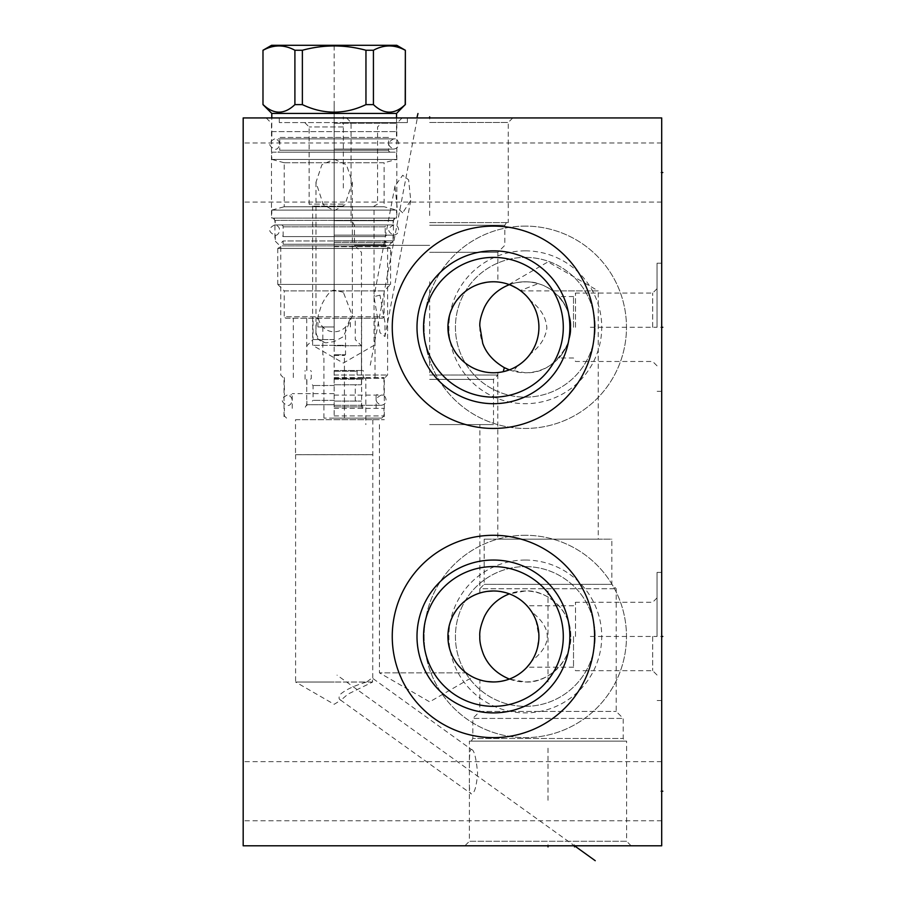 <?xml version="1.0" encoding="UTF-8"?>
<svg xmlns="http://www.w3.org/2000/svg" width="906" height="906" viewBox="0 0 906 906"><rect width="100%" height="100%" fill="white"/><g stroke="black" fill="none" stroke-linecap="round" stroke-linejoin="round"><path stroke-width="0.68" stroke-dasharray="4.53 3.4" d="M243.182 117.939L661.697 117.939L661.697 845.796L243.182 845.796L243.182 117.939M343.34 117.939L279.286 117.939L343.34 117.939M334.167 117.939L402.151 117.939L334.167 117.939M429.659 117.939L512.785 117.939L429.659 117.939L429.659 119.048L429.659 117.939M243.182 791.21L243.182 761.652L243.182 791.21M243.182 172.525L243.182 202.083L243.182 172.525M661.697 791.21L661.697 761.652L661.697 820.757L661.697 791.21L660.587 791.21M661.697 172.525L661.697 202.083L661.697 172.525L660.587 172.525M661.697 636.465L661.697 572.411L661.697 700.519L661.697 636.465L660.587 636.465L661.697 636.465M661.697 327.27L661.697 263.216L661.697 391.324L661.697 327.27L660.587 327.27L661.697 327.27M525.299 535.287A101.166 101.166 0 0 0 424.133 636.465A101.166 101.166 0 0 0 525.299 737.631A101.166 101.166 0 0 0 626.476 636.465A101.166 101.166 0 0 0 525.299 535.287A101.166 101.166 0 0 1 626.476 636.465A101.166 101.166 0 0 1 525.299 737.631A101.166 101.166 0 0 1 424.133 636.465A101.166 101.166 0 0 1 525.299 535.287M525.299 226.104A101.166 101.166 0 0 0 424.133 327.27A101.166 101.166 0 0 0 525.299 428.447A101.166 101.166 0 0 0 626.476 327.27A101.166 101.166 0 0 0 525.299 226.104A101.166 101.166 0 0 1 626.476 327.27A101.166 101.166 0 0 1 525.299 428.447A101.166 101.166 0 0 1 424.133 327.27A101.166 101.166 0 0 1 525.299 226.104M464.891 845.796L631.131 845.796L464.891 845.796L469.399 841.278L626.624 841.278L626.624 741.131L469.399 741.131L626.624 741.131M631.131 845.796L626.624 841.278L469.399 841.278L469.399 767.903C469.24 755.276 469.92 749.137 471.414 749.5L372.106 677.937L372.649 682.025L348.029 694.087L340.95 700.168L340.294 699.885L471.414 793.928C469.795 793.758 469.127 788.56 469.399 778.356M471.414 749.5C474.019 749.534 476.08 757.337 477.598 772.931C476.533 786.589 474.484 793.588 471.414 793.928M469.399 767.903L469.399 741.131M372.649 682.025L334.167 682.025L366.647 682.025L372.106 677.937M295.515 419.705L384.314 419.705L295.515 419.705L295.515 454.642L334.167 454.642L295.594 454.687L372.74 454.687L295.594 454.687L295.594 682.025L334.167 682.025L295.594 682.025L334.167 704.302L340.95 700.168C338.742 699.432 338.459 697.552 340.124 694.517C345.39 689.84 354.235 685.683 366.647 682.025M624.732 741.131L471.301 741.131L624.732 741.131L623.203 738.481L623.203 718.424L616.216 711.437L616.216 588.719L611.844 584.347L611.844 539.149L484.178 539.149L611.844 539.149M471.301 741.131L472.819 738.481L623.203 738.481L472.819 738.481L472.819 718.424L623.203 718.424L472.819 718.424L479.806 711.437L616.216 711.437L479.806 711.437L479.931 679.908M479.931 593.022L475.865 594.495M480.259 592.92L480.893 592.728M482.977 592.184L483.951 591.969M485.423 591.686L487.156 591.403M504.744 592.399L509.365 593.86L525.299 590.972C546.08 589.421 570.757 609.874 570.769 634.981C572.637 660.972 547.043 683.77 525.299 681.958L509.365 679.07A45.493 45.493 0 0 1 447.926 636.465L448.028 633.554M479.806 593.056L479.806 588.719L616.216 588.719L479.806 588.719L484.178 584.347L484.178 539.149M507.066 679.862L504.744 680.519M496.069 681.878L495.469 681.912M487.156 681.516L485.457 681.255M483.951 680.961L482.977 680.734M480.893 680.191L480.259 680.01M448.3 630.667L448.764 627.813L448.3 630.667M449.399 625.027L450.191 622.309L449.399 625.027M452.049 617.552L451.131 619.693M454.382 613.113L453.43 614.789M456.137 610.406L455.378 611.527M460.701 604.857L462.309 603.283M465.548 600.508L467.168 599.319L465.548 600.508M470.316 597.28L471.822 596.431L470.316 597.28M474.608 595.049L473.974 595.344M476.941 594.064L477.881 593.713M477.926 593.69L478.617 593.453M478.662 593.43L479.24 593.237M479.251 593.237L479.886 593.034L479.886 424.586L429.659 424.586L479.886 424.586M469.931 597.507L469.002 598.085M465.106 600.859L464.189 601.607M463.181 602.479L459.818 605.808M459.115 606.59L457.666 608.334M538.742 632.513L538.526 630.542M538.221 628.583L537.836 626.624M536.794 622.739L536.148 620.837M532.343 612.909L534.619 617.167M533.759 615.434L532.864 613.804M530.236 609.738L529.478 608.719L530.236 609.738M528.787 607.847L528.243 607.19M530.169 663.283L531.765 660.938C552.434 644.619 552.434 628.3 531.765 611.992L528.81 607.869M535.854 620.055L538.911 636.465C539.432 643.237 537.043 651.391 531.765 660.938M531.765 611.992C537.043 621.527 539.421 629.681 538.911 636.465L537.122 649.115M526.635 605.378L524.733 603.453M522.739 601.675L521.913 600.995M520.678 600.044L518.572 598.549M514.178 595.978L511.924 594.902M509.636 593.962L508.379 593.498M507.315 593.147L504.982 592.467M496.318 591.063L495.639 591.029M487.258 591.392L485.525 591.663M484.008 591.958L483.057 592.173M480.848 592.739L480.271 592.92M447.926 636.465L448.017 639.262L447.926 636.465A45.493 45.493 0 0 1 509.365 593.86M448.277 642.048L448.697 644.789L448.277 642.048M449.285 647.484L449.535 648.447L449.285 647.484M450.033 650.112L450.905 652.648L450.033 650.112M451.924 655.095L453.045 657.428L451.924 655.095M455.095 660.972L455.593 661.731M459.92 667.246L461.448 668.821L459.92 667.235M464.563 671.629L466.126 672.852L429.659 672.852L466.126 672.852L464.563 671.629M467.19 673.622L468.617 674.596M470.429 675.717L471.222 676.17M468.221 674.336L466.126 672.852M480.271 680.01L480.848 680.18M483.057 680.757L484.008 680.972M485.525 681.267L487.258 681.538M495.639 681.901L496.386 681.856M504.982 680.463L507.315 679.783M508.572 679.353L509.636 678.968M511.924 678.028L514.178 676.941M518.572 674.37L520.678 672.886M522.094 671.776L522.739 671.244M524.733 669.466L526.635 667.552M536.794 650.191L536.148 652.093L536.794 650.191M535.763 653.113L532.535 659.681M530.236 663.192L529.478 664.211L530.236 663.192M528.991 664.823L528.198 665.785M528.243 665.74L528.787 665.072M532.864 659.126L533.759 657.496M534.619 655.763L535.412 653.951M537.836 646.306L538.221 644.347M538.526 642.377L538.742 640.406M429.659 672.852L379.444 672.852L429.659 672.852M429.659 424.586L493.498 424.586L429.659 424.586M429.659 379.388L493.498 379.388L429.659 379.388M429.659 375.016L497.858 375.016L429.659 375.016M429.659 252.298L497.858 252.298L429.659 252.298M451.154 310.464L450.373 312.581M452.604 307.191L451.879 308.742M458.028 298.686L457.043 299.965M460.565 295.809L462.468 293.94M466.465 290.633L468.549 289.184L466.465 290.622M472.864 286.692L475.061 285.65L472.864 286.692M482.875 283.023L481.709 283.318M486.001 282.389L484.891 282.593M489.953 281.913L491.732 281.811L489.953 281.913M493.317 281.777L494.687 281.8L493.317 281.777M494.891 281.8L495.684 281.834M495.82 281.845L494.857 281.8M496.715 281.902L497.858 281.993L496.715 281.902M489.07 281.993L488.164 282.083M463.668 292.865L459.614 296.84M449.467 315.548L448.334 321.268M448.323 321.29L447.983 325.231M522.388 292.196L520.316 290.577L538.198 283.646C530.871 280.373 513.883 282.14 509.365 284.665L509.365 284.665A45.493 45.493 0 0 0 447.926 327.27L448.028 330.271M448.051 330.52L448.821 336.228M449.501 339.127L450.373 341.958L449.501 339.127M452.604 347.349L453.951 349.886L452.604 347.349M457.043 354.586L459.67 357.768M462.468 360.599L463.6 361.619M466.465 363.918L468.549 365.356L466.465 363.918M472.864 367.847L475.061 368.889L472.864 367.847M480.622 370.928L485.004 371.981M486.001 372.151L488.04 372.445L486.001 372.151M488.742 372.525L489.953 372.626M493.317 372.762L494.687 372.74L493.317 372.762M494.857 372.74L495.82 372.694M496.715 372.638L497.858 372.547L496.715 372.638M495.684 372.706L494.891 372.74M481.709 371.222L480.588 370.916M429.659 245.311L354.473 245.311L429.659 245.311M429.659 225.254L504.846 225.254L429.659 225.254M429.659 222.604L508.266 222.604L429.659 222.604M429.659 122.457L508.266 122.457L429.659 122.457M402.717 212.797L397.213 207.848L394.982 186.002L402.717 175.266L408.617 179.852L410.758 200.441L402.717 212.797M379.988 295.163L374.008 296.636L379.988 332.695L384.959 336.556L384.993 322.593L379.988 295.163M334.167 375.016L387.598 375.016L334.167 375.016M334.167 246.625L387.598 246.625L334.167 246.625M334.167 240.803L393.419 240.803L334.167 240.803M334.167 220.736L393.419 220.736L334.167 220.736M334.167 218.097L396.839 218.097L334.167 218.097M334.167 159.241L346.432 164.745L352.366 182.276L344.982 204.733L334.167 210.713L323.351 204.733L315.968 182.276L321.913 164.745L334.167 159.241M334.167 123.25L396.839 123.25L334.167 123.25M343.34 292.23L334.167 290.124C330.735 290.248 326.579 295.073 321.709 304.609C317.304 317.383 315.39 326.341 315.968 331.46C315.356 337.519 318.674 341.302 325.922 342.819L334.167 341.596L343.34 336.692L352.366 315.82L343.34 292.23M315.968 182.276L315.968 331.46A18.199 12.865 180 0 0 325.922 342.819M343.34 206.138L312.627 206.138L343.34 206.138M343.34 345.322L312.627 345.322L343.34 345.322M343.34 204.122L309.127 204.122L343.34 204.122M343.34 126.965L309.127 126.965L343.34 126.965M343.34 122.593L407.394 122.593L279.286 122.593L343.34 122.593L343.34 191.313M334.167 378.289L384.314 378.289L334.167 378.289M334.167 419.705L372.819 419.705L334.167 419.705M334.167 454.642L372.819 454.642L334.167 454.642M530.248 300.565C536.624 310.815 539.512 319.716 538.911 327.27C539.523 334.801 536.635 343.702 530.248 353.974C539.885 346.828 545.412 338.221 546.85 328.165C546.216 317.553 540.689 308.357 530.248 300.565L528.787 298.652M527.258 296.862L525.673 295.186M538.198 283.646A45.493 45.493 0 0 0 509.365 284.665L520.316 290.577M447.926 327.27A45.493 45.493 0 0 0 503.215 371.698L502.003 371.947M500.916 372.14L499.987 372.287M499.251 372.389L503.385 371.664M517.609 365.798L509.365 369.875L513.408 371.177L517.609 365.798M519.263 364.71L520.916 363.51M525.774 359.252L527.088 357.87M527.326 357.61L530.248 353.974M509.365 284.665C512.139 283.227 517.451 282.276 525.299 281.777A45.493 45.493 0 0 0 479.806 327.27A45.493 45.493 0 0 0 525.299 372.762L509.365 369.875A45.493 45.493 0 0 0 513.408 371.177M508.866 284.484L548.017 261.879L598.232 290.883L552.592 290.883C569.534 305.56 574.574 323.17 567.711 343.725C557.077 363.748 542.943 373.419 525.299 372.762A45.493 45.493 0 0 0 570.791 327.27A45.493 45.493 0 0 0 525.299 281.777C536.386 282.14 545.491 285.175 552.592 290.883M520.712 290.883L598.232 290.883L598.232 539.149L497.79 539.149L497.79 372.547M497.79 539.149L598.232 539.149M570.791 327.27C572.128 312.196 558.221 294.665 558.855 296.556C558.221 294.665 572.128 312.196 570.791 327.27C572.128 312.196 558.221 294.665 558.855 296.556C558.221 294.665 572.128 312.196 570.791 327.27C572.128 342.343 558.221 359.875 558.855 357.983C558.221 359.875 572.128 342.343 570.791 327.27C572.128 342.343 558.221 359.875 558.855 357.983C558.221 359.875 572.128 342.343 570.791 327.27M484.178 584.347L611.844 584.347L484.178 584.347M525.299 257.395A69.875 69.875 0 0 1 595.174 327.27A69.875 69.875 0 0 1 525.299 397.145A69.875 69.875 0 0 1 455.424 327.27A69.875 69.875 0 0 1 525.299 257.395A69.875 69.875 0 0 0 455.424 327.27A69.875 69.875 0 0 0 525.299 397.145A69.875 69.875 0 0 0 595.174 327.27A69.875 69.875 0 0 0 525.299 257.395M525.299 250.849A76.421 76.421 0 0 1 601.731 327.27A76.421 76.421 0 0 1 525.299 403.691A76.421 76.421 0 0 1 448.878 327.27A76.421 76.421 0 0 1 525.299 250.849M573.509 327.27L573.509 296.556L573.509 327.27M575.525 327.27L575.525 293.057L575.525 327.27M652.682 327.27L652.682 293.057L652.682 327.27M657.043 327.27L657.043 263.216L657.043 327.27L588.334 327.27M423.544 327.27A69.875 69.875 0 0 0 493.419 397.145A69.875 69.875 0 0 0 563.294 327.27A69.875 69.875 0 0 0 493.419 257.395A69.875 69.875 0 0 0 423.544 327.27M392.253 327.27A101.166 101.166 0 0 0 493.419 428.447A101.166 101.166 0 0 0 594.596 327.27A101.166 101.166 0 0 0 493.419 226.104A101.166 101.166 0 0 0 392.253 327.27M525.299 590.972A45.493 45.493 0 0 0 479.806 636.465A45.493 45.493 0 0 0 525.299 681.958A45.493 45.493 0 0 0 570.791 636.465A45.493 45.493 0 0 0 525.299 590.972M525.299 566.59A69.875 69.875 0 0 1 595.174 636.465A69.875 69.875 0 0 1 525.299 706.34A69.875 69.875 0 0 1 455.424 636.465A69.875 69.875 0 0 1 525.299 566.59A69.875 69.875 0 0 0 455.424 636.465A69.875 69.875 0 0 0 525.299 706.34A69.875 69.875 0 0 0 595.174 636.465A69.875 69.875 0 0 0 525.299 566.59M525.299 560.044A76.421 76.421 0 0 1 601.731 636.465A76.421 76.421 0 0 1 525.299 712.886A76.421 76.421 0 0 1 448.878 636.465A76.421 76.421 0 0 1 525.299 560.044M573.509 636.465L573.509 667.178L573.509 636.465M575.525 636.465L575.525 602.252L575.525 636.465M652.682 636.465L652.682 670.678L652.682 636.465M657.043 636.465L657.043 572.411L657.043 636.465L588.334 636.465M423.544 636.465A69.875 69.875 0 0 0 493.419 706.34A69.875 69.875 0 0 0 563.294 636.465A69.875 69.875 0 0 0 493.419 566.59A69.875 69.875 0 0 0 423.544 636.465M392.253 636.465A101.166 101.166 0 0 0 493.419 737.631A101.166 101.166 0 0 0 594.596 636.465A101.166 101.166 0 0 0 493.419 535.287A101.166 101.166 0 0 0 392.253 636.465M334.167 408.357L383.951 408.357L334.167 408.357M334.167 415.922L383.951 415.922L334.167 415.922M334.167 393.646L292.242 393.646L334.167 393.646M334.167 395.107L383.951 395.107L334.167 395.107M334.167 377.564L383.951 377.564L334.167 377.564M334.167 318.244L375.005 318.244L334.167 318.244M285.696 318.244L382.638 318.244L285.696 318.244L284.235 316.794L384.099 316.794L284.235 316.794L284.235 290.883L384.099 290.883L384.099 316.794L382.638 318.244M284.235 290.883L384.099 290.883L390.577 284.405L277.757 284.405L284.235 290.883M277.757 284.405L390.577 284.405L390.577 248.425L277.757 248.425L277.757 284.405M277.757 248.425L390.577 248.425L386.137 245.866A1.891 1.891 90 0 1 385.186 244.224L283.148 244.224L385.186 244.224L385.186 240.951L283.148 240.951L283.148 244.224A1.891 1.891 -90 0 1 282.196 245.866L277.757 248.425M334.167 242.4L393.057 242.4L334.167 242.4M281.687 242.4L283.148 240.951L385.186 240.951L386.647 242.4M334.167 235.13L393.68 235.13L334.167 235.13M387.089 224.937L281.256 224.937L387.089 224.937A1.891 1.891 90 0 0 385.186 226.828L283.148 226.828L385.186 226.828L385.186 236.579L334.167 236.579L385.186 236.579L386.647 235.13M281.256 224.937A1.891 1.891 -90 0 1 283.148 226.828L283.148 236.579L334.167 236.579L283.148 236.579L281.687 235.13M275.209 224.937L393.125 224.937L275.209 224.937L275.209 220.362L393.125 220.362L393.125 224.937M275.209 220.362L393.125 220.362L394.438 218.097L273.906 218.097L275.209 220.362M273.906 218.097L394.438 218.097M271.789 218.097L396.545 218.097L271.789 218.097L271.789 210.09L396.545 210.09L396.545 218.097M271.789 210.09L396.545 210.09L384.099 206.749L284.235 206.749L271.789 210.09M284.235 206.749L384.099 206.749L384.099 162.763L284.235 162.763L284.235 206.749M284.235 162.763L384.099 162.763L396.545 159.422L271.789 159.422L284.235 162.763M271.789 159.422L396.545 159.422L396.545 152.151L271.789 152.151L271.789 159.422M271.789 152.151L396.545 152.151M277.836 152.151L390.509 152.151L277.836 152.151A1.891 1.891 0 0 0 279.728 150.26L388.606 150.26L279.728 150.26L279.728 137.452L334.167 137.452L279.728 137.452L278.267 138.901L390.067 138.901L278.267 138.901M390.509 152.151A1.891 1.891 0 0 1 388.606 150.26L388.606 137.452L334.167 137.452L388.606 137.452L390.067 138.901M334.167 138.901L396.477 138.901L334.167 138.901M334.167 131.619L396.477 131.619L334.167 131.619M271.789 131.619L396.545 131.619L271.789 131.619L271.789 117.939M396.545 117.939L396.545 131.619M271.789 113.431L396.545 113.431M262.989 104.62L263.114 104.62C273.714 114.654 284.314 114.654 294.903 104.62L302.377 104.62C323.567 114.654 344.767 114.654 365.956 104.62L373.431 104.62L373.431 50.26L365.956 50.26C344.767 44.507 323.567 44.507 302.377 50.26L294.903 50.26C284.314 44.507 273.714 44.507 263.114 50.26L262.989 50.26M405.356 104.62L405.22 104.62C394.62 114.654 384.031 114.654 373.431 104.62M365.956 104.62L365.956 50.26M302.377 104.62L302.377 50.26M405.22 104.62L405.22 50.26C394.62 44.507 384.031 44.507 373.431 50.26M263.114 104.62L263.114 50.26M294.903 104.62L294.903 50.26M396.76 45.3L271.574 45.3M334.167 418.108L381.766 418.108L323.906 418.108L334.167 418.108L334.167 45.3M334.167 355.435L344.427 355.435L334.167 355.435M334.167 354.778L345.526 354.778L334.167 354.778M334.167 326.975L317.938 326.975L334.167 326.975M334.167 401.075L361.46 401.075L334.167 401.075M334.167 404.699L306.726 404.699L334.167 404.699M334.167 379.24L363.283 379.24L334.167 379.24M334.167 370.509L363.283 370.509L334.167 370.509M334.167 339.569L313.057 339.569L334.167 339.569M334.167 345.764L361.46 345.764L334.167 345.764M334.167 384.767L361.46 384.767L334.167 384.767M334.167 224.937L393.68 224.937L334.167 224.937M334.167 149.094L393.68 149.094L334.167 149.094M334.167 405.299L381.188 405.299L334.167 405.299M548.017 844.686L548.017 845.796L548.017 844.686M548.017 800.304L548.017 745.717M548.017 681.958L548.017 590.972M574.506 844.686L574.506 845.796L337.021 675.129M661.697 559.025L661.697 544.461L661.697 559.025M661.697 544.461L661.697 553.192M661.697 401.8L661.697 395.979M661.697 404.71L661.697 387.247M661.697 345.027L661.697 327.564L661.697 345.027M661.697 636.171L661.697 653.645L661.697 636.171M661.697 692.999L661.697 634.653L661.697 692.999M661.697 671.312L661.697 663.826M661.697 650.938L661.697 667.575M661.697 661.335L661.697 666.329M661.697 604.438L661.697 621.901L661.697 604.438M661.697 576.816L661.697 570.168L661.697 576.816M661.697 566.012L661.697 583.475L661.697 566.012M343.34 116.829L343.34 119.048L343.34 116.829M419.331 117.939L401.856 117.939L419.331 117.939M334.167 116.829L334.167 119.048M334.167 242.763L334.167 290.883M334.167 155.492L334.167 216.93M428.062 117.939L429.512 117.939M334.167 105.073L334.167 344.212M429.659 163.431L429.659 218.018M429.659 281.777L429.659 372.762M370.271 365.197L417.145 119.048M282.196 245.866L386.137 245.866L282.196 245.866M334.167 400.35L313.057 400.35L334.167 400.35M334.167 385.503L313.057 385.503L334.167 385.503M334.167 406.896L361.46 406.896L334.167 406.896M334.167 371.234L357.1 371.234L334.167 371.234M334.167 378.515L357.1 378.515L334.167 378.515M372.819 419.705L372.74 680.247M379.444 424.586L379.444 672.852L429.659 701.856L472.739 676.986M497.858 372.547L497.858 375.016L493.498 379.388L493.498 424.586M352.944 222.604L354.473 225.254L354.473 245.311L361.46 252.298L361.46 375.016L365.831 379.388L365.831 424.586M506.375 222.604L504.846 225.254L504.846 245.311L497.858 252.298L497.858 281.993M512.785 117.939L508.266 122.457L508.266 222.604M346.545 117.939L351.052 122.457L351.052 222.604M394.982 186.002L374.008 296.636M394.948 218.097L393.419 220.736L393.419 240.803L387.598 246.625L387.598 375.016L384.314 378.289L384.314 419.705M273.397 218.097L274.926 220.736L274.926 240.803L280.747 246.625L280.747 375.016L284.02 378.289L284.02 419.705M402.151 117.939L396.839 123.25L396.839 218.097M352.366 182.276L352.366 315.82M304.767 122.593L309.127 126.965L309.127 204.122L312.627 206.138L312.627 345.322L343.34 363.057L374.053 345.322L374.053 206.138L377.553 204.122L377.553 126.965L381.913 122.593M266.183 117.939L271.494 123.25L271.494 218.097M407.394 117.939L407.394 122.593M279.286 117.939L279.286 122.593M410.758 200.441L384.959 336.556M657.043 288.697L652.682 293.057L575.525 293.057L573.509 296.556L558.855 296.556M657.043 365.843L652.682 361.483L575.525 361.483L573.509 357.983L558.855 357.983M661.697 391.324L657.043 391.324M661.697 263.216L657.043 263.216M657.043 675.038L652.682 670.678L575.525 670.678L573.509 667.178L526.975 667.178M657.043 597.892L652.682 602.252L575.525 602.252L573.509 605.752L526.975 605.752M661.697 700.519L657.043 700.519M661.697 572.411L657.043 572.411M661.697 761.652L243.182 761.652M661.697 820.757L243.182 820.757M661.697 142.978L243.182 142.978M661.697 202.083L243.182 202.083M381.766 418.108L383.951 415.922L383.951 408.357M286.568 418.108L284.382 415.922L284.382 408.357M292.242 408.357L292.242 393.646L290.792 395.107M376.092 408.357L376.092 393.646L377.553 395.107M383.951 377.564L383.951 395.107M284.382 377.564L284.382 395.107M293.34 377.564L293.34 318.244M393.057 235.13L393.057 242.4M275.288 235.13L275.288 242.4M396.477 131.619L396.477 138.901M271.868 131.619L271.868 138.901M375.005 377.564L375.005 318.244M344.427 418.108L344.427 355.435L345.526 354.778L345.526 326.975M323.906 418.108L323.906 355.435L322.819 354.778L322.819 326.975M317.938 326.975L317.938 318.244M350.395 326.975L350.395 318.244M318.47 318.244A15.866 15.866 0 0 0 349.863 318.244M312.332 384.767L313.057 385.503L313.057 400.35L312.332 401.075M356.001 401.075L355.277 400.35L355.277 385.503L356.001 384.767M362.921 408.357L361.46 406.896L361.46 401.075M306.726 379.24L306.726 404.699L304.62 408.357M361.607 379.24L361.607 404.699L363.714 408.357M363.283 379.24L363.283 370.509M305.05 379.24L305.05 370.509M306.726 370.509L306.726 318.244M361.607 370.509L361.607 318.244M306.874 370.509L306.874 345.764L313.057 339.569L313.057 318.244M361.46 370.509L361.46 345.764L355.277 339.569L355.277 318.244M310.509 379.24L311.245 378.515L311.245 371.234L310.509 370.509M357.825 370.509L357.1 371.234L357.1 378.515L357.825 379.24M306.874 384.767L306.874 379.24M361.46 384.767L361.46 379.24M306.874 401.075L306.874 406.896L305.413 408.357M393.702 235.13C402.185 233.782 397.938 223.193 393.702 224.937C387.134 228.335 387.134 231.732 393.702 235.13M274.631 224.937C268.051 228.335 268.051 231.732 274.631 235.13C278.867 236.862 283.102 226.285 274.631 224.937M393.702 149.094C402.185 147.746 397.938 137.168 393.702 138.901C387.134 142.299 387.134 145.696 393.702 149.094M274.631 138.901C268.051 142.299 268.051 145.696 274.631 149.094C278.867 150.826 283.102 140.249 274.631 138.901M381.188 405.299C389.659 403.951 385.424 393.374 381.188 395.107C374.608 398.504 374.608 401.902 381.188 405.299M287.145 395.107C280.577 398.504 280.577 401.902 287.145 405.299C291.381 407.032 295.628 396.454 287.145 395.107"/><path stroke-width="1.36" d="M661.697 117.939L243.182 117.939L243.182 845.796L661.697 845.796L661.697 117.939M392.253 636.465A101.166 101.166 0 0 1 493.419 535.287A101.166 101.166 0 0 1 594.596 636.465A101.166 101.166 0 0 1 493.419 737.631A101.166 101.166 0 0 1 392.253 636.465M392.253 327.27A101.166 101.166 0 0 1 493.419 226.104A101.166 101.166 0 0 1 594.596 327.27A101.166 101.166 0 0 1 493.419 428.447A101.166 101.166 0 0 1 392.253 327.27M483.951 591.969L485.423 591.686M487.156 591.403L490.95 591.04M491.075 591.029L493.226 590.972M493.317 590.972L495.469 591.018M497.756 591.176L500.078 591.459M500.452 591.516L502.218 591.833M502.411 591.867L504.744 592.399M509.365 593.86C498.051 598.356 489.75 605.876 484.472 616.42C480.893 624.812 479.342 631.493 479.806 636.465C479.534 641.222 480.724 647.122 483.408 654.2C488.198 665.536 496.85 673.826 509.365 679.07L507.066 679.862M504.744 680.519L502.411 681.063M502.23 681.097L500.44 681.414M500.078 681.471L497.756 681.742M495.469 681.912L493.317 681.958M493.226 681.958L491.075 681.89M490.961 681.89L487.156 681.516M485.457 681.255L483.951 680.961M448.028 633.554L447.926 636.465A45.493 45.493 0 0 1 493.419 590.972A45.493 45.493 0 0 1 538.911 636.465L538.889 635.038M448.764 627.813L449.399 625.027L448.764 627.813M450.191 622.309L450.542 621.267L450.191 622.309M451.131 619.693L452.049 617.552M453.43 614.789L456.137 610.406M457.666 608.334L459.115 606.59M459.421 606.239L460.701 604.857M462.309 603.283L465.106 600.859M469.002 598.085L469.931 597.507M473.974 595.344L474.608 595.049M475.865 594.495L476.941 594.064M464.189 601.607L463.181 602.479M455.378 611.527L454.382 613.113M538.866 634.494L538.742 632.513M538.526 630.542L538.221 628.583M537.836 626.624L536.794 622.739M536.148 620.837L535.854 620.055M534.619 617.167L533.759 615.434M532.864 613.804L532.343 612.909M531.777 611.992L530.236 609.738L531.777 612.003M528.243 607.19L526.635 605.378M524.733 603.453L522.739 601.675M521.913 600.995L520.678 600.044M518.572 598.549L516.397 597.201M516.046 596.997L514.178 595.978M511.924 594.902L509.636 593.962M508.379 593.498L507.315 593.147M504.982 592.467L500.814 591.573M500.282 591.493L497.949 591.199M495.639 591.029L493.51 590.972M493.385 590.972L487.258 591.392M485.525 591.663L484.008 591.958M448.017 639.262L448.277 642.048L448.017 639.262M448.697 644.789L449.285 647.484L448.697 644.789M449.535 648.447L450.033 650.112L449.535 648.447M450.905 652.648L451.924 655.095L450.905 652.648M453.045 657.428L453.77 658.764L453.045 657.428M455.593 661.731L455.095 660.972M458.289 665.355L457.655 664.574M457.757 664.698L458.243 665.31M459.92 667.235L458.425 665.525L459.92 667.246M466.126 672.852L467.19 673.622M469.693 675.276L470.429 675.717M471.222 676.17L469.353 675.061M484.008 680.972L485.525 681.267M487.258 681.538L493.385 681.958M493.498 681.958L495.639 681.901M497.949 681.731L500.282 681.437M500.792 681.357L504.982 680.463M507.315 679.783L508.572 679.353M509.636 678.968L511.924 678.028M514.178 676.941L516.114 675.887M516.397 675.729L518.572 674.37M520.678 672.886L522.094 671.776M522.739 671.244L524.733 669.466M526.635 667.552L530.169 663.283M537.122 649.115L537.836 646.306M535.412 653.951L535.763 653.113M533.759 657.496L534.619 655.763M538.221 644.347L538.526 642.377M538.742 640.406L538.866 638.436M538.889 637.881L538.911 636.465A45.493 45.493 0 0 1 493.419 681.958A45.493 45.493 0 0 1 447.926 636.465M447.983 325.231L449.467 315.548M450.373 312.581L451.358 309.965M451.403 309.841L452.604 307.191M453.951 304.654L455.435 302.242L453.951 304.654M457.043 299.965L460.565 295.809M462.468 293.94L463.668 292.865M468.549 289.184L470.69 287.87L468.549 289.184M475.061 285.65L477.281 284.744L475.061 285.65M481.709 283.318L486.001 282.389M488.164 282.083L489.07 281.993M491.732 281.811L493.317 281.777L491.732 281.811M484.891 282.593L482.875 283.023M459.614 296.84L458.028 298.686M451.879 308.742L451.154 310.464M448.821 336.228L447.926 327.27A45.493 45.493 0 0 1 493.419 281.777A45.493 45.493 0 0 1 538.911 327.27A45.493 45.493 0 0 1 493.419 372.762A45.493 45.493 0 0 1 447.926 327.27M453.951 349.886L455.435 352.298L453.951 349.886M459.67 357.768L457.043 354.586M463.6 361.619L462.468 360.599M468.549 365.356L470.69 366.67L468.549 365.356M475.061 368.889L477.281 369.795L475.061 368.889M479.093 370.441L480.622 370.928M485.004 371.981L481.709 371.222M489.953 372.626L488.742 372.525M491.732 372.728L493.317 372.762L491.732 372.728M480.588 370.916L479.5 370.577M528.787 298.652L527.258 296.862M525.673 295.186L524.053 293.635M523.691 293.306L522.388 292.196M504.744 371.335L509.365 369.875L504.348 367.655C493.385 361.222 486.182 353.114 482.728 343.306L479.829 326.024C479.546 321.415 481.063 315.197 484.393 307.383C489.648 296.783 497.972 289.207 509.365 284.665L508.866 284.484M502.003 371.947L500.916 372.14M503.385 371.664L504.721 371.335M517.609 365.798L519.263 364.71M520.916 363.51L522.434 362.309M522.558 362.207L524.189 360.781M524.314 360.667L525.774 359.252M504.348 367.655L503.215 371.698M423.544 327.27A69.875 69.875 0 0 1 493.419 257.395A69.875 69.875 0 0 1 563.294 327.27A69.875 69.875 0 0 1 493.419 397.145A69.875 69.875 0 0 1 423.544 327.27M416.998 327.27A76.421 76.421 0 0 0 493.419 403.691A76.421 76.421 0 0 0 569.851 327.27A76.421 76.421 0 0 0 493.419 250.849A76.421 76.421 0 0 0 416.998 327.27M423.544 636.465A69.875 69.875 0 0 1 493.419 566.59A69.875 69.875 0 0 1 563.294 636.465A69.875 69.875 0 0 1 493.419 706.34A69.875 69.875 0 0 1 423.544 636.465M416.998 636.465A76.421 76.421 0 0 0 493.419 712.886A76.421 76.421 0 0 0 569.851 636.465A76.421 76.421 0 0 0 493.419 560.044A76.421 76.421 0 0 0 416.998 636.465M263.114 104.62C273.714 114.654 284.314 114.654 294.903 104.62L302.377 104.62C323.567 114.654 344.767 114.654 365.956 104.62L373.431 104.62C384.031 114.654 394.62 114.654 405.22 104.62L405.356 50.26L396.76 45.3L271.574 45.3L262.989 50.26L262.989 104.62L271.789 113.431L396.545 113.431L396.545 117.939M271.789 113.431L271.789 117.939M405.22 104.62L396.545 113.431M263.114 50.26C273.714 44.507 284.314 44.507 294.903 50.26L302.377 50.26C323.567 44.507 344.767 44.507 365.956 50.26L373.431 50.26C384.031 44.507 394.62 44.507 405.22 50.26M294.903 104.62L294.903 50.26M302.377 104.62L302.377 50.26M365.956 104.62L365.956 50.26M373.431 104.62L373.431 50.26M548.017 845.796L548.017 846.906L548.017 845.796M595.242 860.7L574.506 845.796L574.506 846.906M661.697 791.21L662.818 791.21M661.697 172.525L662.818 172.525M661.697 636.465L662.818 636.465L661.697 636.465M661.697 327.27L662.818 327.27L661.697 327.27M429.659 116.829L429.659 117.939L429.659 116.829M417.145 116.829L417.983 113.533M405.356 104.62L405.356 50.26M262.989 104.62L262.989 50.26"/></g></svg>
